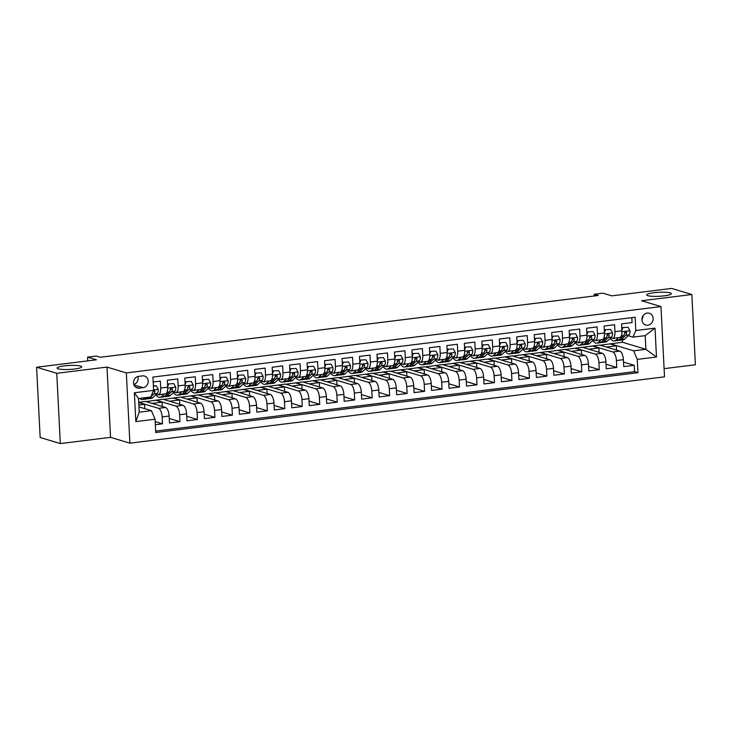 <?xml version="1.0" encoding="UTF-8"?>
<svg xmlns="http://www.w3.org/2000/svg" width="732" height="732" viewBox="0 0 732 732"><rect width="100%" height="100%" fill="white"/><g stroke="black" fill="none" stroke-linecap="round" stroke-linejoin="round"><path stroke-width="1.1" d="M647.866 295.673A12.334 1.995 177.1 0 1 646.74 294.914A12.334 1.995 177.1 0 1 656.357 292.471A12.334 1.995 177.1 0 1 670.238 292.901A12.334 1.995 177.1 0 1 671.363 293.669A12.334 1.995 177.1 0 1 661.737 296.103A12.334 1.995 177.1 0 1 647.866 295.673M58.212 368.846A12.334 1.995 177.1 0 1 57.078 368.077A12.334 1.995 177.1 0 1 66.704 365.643A12.334 1.995 177.1 0 1 80.575 366.064A12.334 1.995 177.1 0 1 81.7 366.833A12.334 1.995 177.1 0 1 72.084 369.267A12.334 1.995 177.1 0 1 58.212 368.846M647.225 313.067A6.167 5.545 106.8 0 0 641.982 318.676A6.167 5.545 106.8 0 0 645.752 325.045A6.167 5.545 106.8 0 0 647.838 325.218A6.167 5.545 106.8 0 0 653.081 319.6A6.167 5.545 106.8 0 0 649.311 313.241A6.167 5.545 106.8 0 0 647.225 313.067M664.098 368.654L695.4 364.765L691.841 294.511L671.683 288.426L611.851 295.856L602.976 293.175L594.247 294.264L594.329 295.966M129.893 443.18L664.519 376.843L660.959 306.58L126.334 372.917L129.893 443.18L110.541 437.343L106.982 367.08L56.757 373.311L60.317 443.574L110.541 437.343M60.317 443.574L40.159 437.489L36.6 367.235L96.441 359.805L87.575 357.134L87.758 360.885M56.757 373.311L36.6 367.235M631.817 317.651L632.064 322.583L621.578 323.883L621.935 330.809L614.944 331.678A7.704 3.129 82.9 0 1 612.666 338.349A7.704 3.129 82.9 0 1 612.098 338.303L610.708 337.882M614.944 331.678L614.587 324.743L604.11 326.051L604.458 332.978L597.468 333.847A7.704 3.129 82.9 0 1 595.198 340.517A7.704 3.129 82.9 0 1 594.631 340.472L593.24 340.051M597.468 333.847L597.12 326.911L586.634 328.22L586.991 335.146L580 336.015A7.704 3.129 82.9 0 1 577.722 342.686A7.704 3.129 82.9 0 1 577.164 342.64L575.764 342.219M580 336.015L579.653 329.08L569.167 330.388L569.514 337.315L562.524 338.184A7.704 3.129 82.9 0 1 560.255 344.854A7.704 3.129 82.9 0 1 559.687 344.799L558.296 344.388M562.524 338.184L562.176 331.248L551.69 332.548L552.047 339.483L545.056 340.353A7.704 3.129 82.9 0 1 542.778 347.023A7.704 3.129 82.9 0 1 542.22 346.968L540.82 346.547M545.056 340.353L544.709 333.417L534.223 334.716L534.57 341.652L527.589 342.521A7.704 3.129 82.9 0 1 525.311 349.191A7.704 3.129 82.9 0 1 524.743 349.137L523.353 348.716M527.589 342.521L527.232 335.585L516.755 336.885L517.103 343.82L510.113 344.69A7.704 3.129 82.9 0 1 507.834 351.36A7.704 3.129 82.9 0 1 507.276 351.305L505.885 350.884M510.113 344.69L509.765 337.754L499.279 339.053L499.627 345.989L492.645 346.849A7.704 3.129 82.9 0 1 490.367 353.529A7.704 3.129 82.9 0 1 489.799 353.474L488.409 353.053M492.645 346.849L492.288 339.923L481.812 341.222L482.159 348.158L475.169 349.018A7.704 3.129 82.9 0 1 472.899 355.697A7.704 3.129 82.9 0 1 472.332 355.642L470.941 355.221M475.169 349.018L474.821 342.091L464.335 343.39L464.692 350.326L457.701 351.186A7.704 3.129 82.9 0 1 455.423 357.866A7.704 3.129 82.9 0 1 454.856 357.811L453.465 357.39M457.701 351.186L457.344 344.26L446.868 345.559L447.215 352.485L440.225 353.355A7.704 3.129 82.9 0 1 437.956 360.034A7.704 3.129 82.9 0 1 437.388 359.979L435.998 359.558M440.225 353.355L439.877 346.428L429.391 347.727L429.748 354.654L422.757 355.523A7.704 3.129 82.9 0 1 420.479 362.203A7.704 3.129 82.9 0 1 419.912 362.148L418.521 361.727M422.757 355.523L422.401 348.597L411.924 349.896L412.272 356.823L405.281 357.692A7.704 3.129 82.9 0 1 403.012 364.371A7.704 3.129 82.9 0 1 402.444 364.316L401.054 363.896M405.281 357.692L404.933 350.765L394.447 352.065L394.804 358.991L387.814 359.86A7.704 3.129 82.9 0 1 385.535 366.531A7.704 3.129 82.9 0 1 384.977 366.485L383.577 366.064M387.814 359.86L387.466 352.934L376.98 354.233L377.328 361.16L370.346 362.029A7.704 3.129 82.9 0 1 368.068 368.699A7.704 3.129 82.9 0 1 367.501 368.654L366.11 368.233M370.346 362.029L369.989 355.102L359.503 356.402L359.86 363.328L352.87 364.197A7.704 3.129 82.9 0 1 350.591 370.868A7.704 3.129 82.9 0 1 350.033 370.822L348.633 370.401M352.87 364.197L352.522 357.262L342.036 358.57L342.384 365.497L335.402 366.366A7.704 3.129 82.9 0 1 333.124 373.036A7.704 3.129 82.9 0 1 332.557 372.991L331.166 372.57M335.402 366.366L335.046 359.43L324.569 360.739L324.917 367.665L317.926 368.535A7.704 3.129 82.9 0 1 315.648 375.205A7.704 3.129 82.9 0 1 315.089 375.15L313.699 374.738M317.926 368.535L317.578 361.599L307.092 362.898L307.449 369.834L300.459 370.703A7.704 3.129 82.9 0 1 298.18 377.373A7.704 3.129 82.9 0 1 297.613 377.319L296.222 376.898M300.459 370.703L300.102 363.767L289.625 365.067L289.973 372.002L282.982 372.872A7.704 3.129 82.9 0 1 280.713 379.542A7.704 3.129 82.9 0 1 280.146 379.487L278.755 379.066M282.982 372.872L282.634 365.936L272.148 367.235L272.505 374.171L265.515 375.04A7.704 3.129 82.9 0 1 263.236 381.711A7.704 3.129 82.9 0 1 262.669 381.656L261.278 381.235M265.515 375.04L265.158 368.105L254.681 369.404L255.029 376.34L248.038 377.2A7.704 3.129 82.9 0 1 245.769 383.879A7.704 3.129 82.9 0 1 245.202 383.824L243.811 383.403M248.038 377.2L247.69 370.273L237.205 371.572L237.561 378.508L230.571 379.368A7.704 3.129 82.9 0 1 228.293 386.048A7.704 3.129 82.9 0 1 227.734 385.993L226.334 385.572M230.571 379.368L230.223 372.442L219.737 373.741L220.085 380.677L213.094 381.537A7.704 3.129 82.9 0 1 210.825 388.216A7.704 3.129 82.9 0 1 210.258 388.161L208.867 387.74M213.094 381.537L212.747 374.61L202.261 375.909L202.618 382.845L195.627 383.705A7.704 3.129 82.9 0 1 193.349 390.385A7.704 3.129 82.9 0 1 192.791 390.33L191.391 389.909M195.627 383.705L195.279 376.779L184.793 378.078L185.141 385.005L178.16 385.874A7.704 3.129 82.9 0 1 175.881 392.553A7.704 3.129 82.9 0 1 175.314 392.498L173.923 392.078M178.16 385.874L177.803 378.947L167.326 380.247L167.674 387.173A7.704 3.129 82.9 0 1 165.395 393.853L158.405 394.722A7.704 3.129 82.9 0 1 157.847 394.667L156.456 394.246M155.33 424.725L162.495 423.837L155.175 421.623M138.705 402.28L145.531 401.438L165.524 407.468A7.704 3.129 82.9 0 1 169.138 416.041L169.485 422.968L179.971 421.669L169.257 418.439M145.979 401.575L163.007 399.269L183 405.299A7.704 3.129 -97.1 0 1 186.605 413.873L186.962 420.799L197.439 419.5L186.724 416.27M163.456 399.407L180.475 397.101L200.467 403.131A7.704 3.129 -97.1 0 1 204.082 411.704L204.429 418.631L214.915 417.332L204.201 414.102M180.923 397.238L197.951 394.932L217.944 400.962A7.704 3.129 -97.1 0 1 221.549 409.536L221.897 416.462L232.383 415.163L221.668 411.933M198.399 395.07L215.418 392.764L235.411 398.803A7.704 3.129 -97.1 0 1 239.025 407.367L239.373 414.294L249.859 412.994L239.144 409.764M215.867 392.901L232.895 390.595L252.879 396.634A7.704 3.129 -97.1 0 1 256.493 405.199L256.841 412.125L267.326 410.826L256.612 407.596M233.343 390.732L250.362 388.427L270.355 394.466A7.704 3.129 -97.1 0 1 273.96 403.03L274.317 409.966L284.794 408.657L274.088 405.427M250.811 388.564L267.83 386.258L287.822 392.297A7.704 3.129 -97.1 0 1 291.437 400.862L291.784 407.797L302.27 406.489L291.556 403.259M268.278 386.395L285.306 384.09L305.299 390.129A7.704 3.129 -97.1 0 1 308.904 398.693L309.261 405.629L319.738 404.329L309.032 401.09M285.755 384.227L302.774 381.921L322.766 387.96A7.704 3.129 -97.1 0 1 326.38 396.524L326.728 403.46L337.214 402.161L326.499 398.922M303.222 382.058L320.25 379.762L340.243 385.791A7.704 3.129 -97.1 0 1 343.848 394.356L344.205 401.292L354.681 399.992L343.967 396.753M320.698 379.89L337.717 377.593L357.71 383.623A7.704 3.129 -97.1 0 1 361.324 392.187L361.672 399.123L372.158 397.824L361.443 394.585M338.166 377.721L355.194 375.425L375.187 381.454A7.704 3.129 -97.1 0 1 378.792 390.019L379.139 396.954L389.625 395.655L378.911 392.416M355.642 375.553L372.661 373.256L392.654 379.286A7.704 3.129 -97.1 0 1 396.268 387.859L396.616 394.786L407.102 393.487L396.387 390.257M373.11 373.393L390.138 371.087L410.13 377.117A7.704 3.129 -97.1 0 1 413.736 385.691L414.083 392.617L424.569 391.318L413.855 388.088M390.586 371.225L407.605 368.919L427.598 374.949A7.704 3.129 -97.1 0 1 431.203 383.522L431.56 390.449L442.037 389.15L431.331 385.92M408.053 369.056L425.072 366.75L445.065 372.78A7.704 3.129 -97.1 0 1 448.679 381.354L449.027 388.28L459.513 386.981L448.798 383.751M425.521 366.888L442.549 364.582L462.542 370.612A7.704 3.129 -97.1 0 1 466.147 379.185L466.504 386.112L476.98 384.812L466.275 381.582M442.997 364.719L460.016 362.413L480.009 368.443A7.704 3.129 -97.1 0 1 483.623 377.017L483.971 383.943L494.457 382.644L483.742 379.414M460.465 362.55L477.493 360.245L497.486 366.284A7.704 3.129 -97.1 0 1 501.091 374.848L501.447 381.775L511.924 380.475L501.21 377.245M477.941 360.382L494.96 358.076L514.953 364.115A7.704 3.129 -97.1 0 1 518.567 372.68L518.915 379.606L529.401 378.307L518.686 375.077M495.408 358.213L512.437 355.908L532.429 361.947A7.704 3.129 -97.1 0 1 536.034 370.511L536.382 377.447L546.868 376.138L536.153 372.908M512.885 356.045L529.904 353.739L549.897 359.778A7.704 3.129 -97.1 0 1 553.511 368.342L553.859 375.278L564.345 373.97L553.63 370.74M530.352 353.876L547.38 351.57L567.373 357.609A7.704 3.129 -97.1 0 1 570.978 366.174L571.326 373.11L581.812 371.81L571.097 368.571M547.829 351.708L564.848 349.411L584.841 355.441A7.704 3.129 -97.1 0 1 588.446 364.005L588.803 370.941L599.288 369.642L588.574 366.403M565.296 349.539L582.315 347.243L602.308 353.272A7.704 3.129 -97.1 0 1 605.922 361.837L606.27 368.772L616.756 367.473L606.041 364.234M87.575 357.134L96.304 356.045L100.339 357.262L598.273 295.481L594.247 294.264M139.236 388.134L143.079 387.658A5.975 5.371 106.8 0 0 148.157 382.223A5.975 5.371 106.8 0 0 144.506 376.056A5.975 5.371 106.8 0 0 142.484 375.882L138.641 376.358A5.975 5.371 106.8 0 0 133.563 381.802A5.975 5.371 106.8 0 0 137.213 387.969A5.975 5.371 106.8 0 0 139.236 388.134L135.429 386.99M632.96 337.15L635.797 330.535L635.129 317.24L152.915 377.072L153.592 390.366L150.746 396.991L138.522 398.51L139.208 412.18L151.442 410.661L155.047 419.226L155.724 432.521L637.938 372.689L637.261 359.394L633.656 350.829L645.88 349.31L645.194 335.64L632.96 337.15L628.184 335.714M635.797 330.535L655.021 328.146L656.476 357.006L637.261 359.394M155.047 419.226L135.832 421.614L134.368 392.755L153.592 390.366M582.773 347.371L592.801 345.934L612.794 351.973A7.704 3.129 82.9 0 1 616.408 360.537L616.756 367.473M592.801 345.934L599.792 345.074L619.784 351.104L612.794 351.973M575.334 348.103L595.326 354.142A7.704 3.129 82.9 0 1 598.932 362.706L599.288 369.642M557.857 350.271L577.85 356.31A7.704 3.129 82.9 0 1 581.464 364.875L581.812 371.81M540.39 352.44L560.383 358.479A7.704 3.129 82.9 0 1 563.988 367.043L564.345 373.97M522.913 354.608L542.906 360.647A7.704 3.129 82.9 0 1 546.52 369.212L546.868 376.138M505.446 356.777L525.439 362.807A7.704 3.129 82.9 0 1 529.044 371.38L529.401 378.307M487.969 358.945L507.962 364.975A7.704 3.129 82.9 0 1 511.577 373.549L511.924 380.475M470.502 361.114L490.495 367.144A7.704 3.129 82.9 0 1 494.1 375.717L494.457 382.644M453.035 363.282L473.028 369.312A7.704 3.129 82.9 0 1 476.633 377.886L476.98 384.812M435.558 365.451L455.551 371.481A7.704 3.129 82.9 0 1 459.165 380.054L459.513 386.981M418.091 367.62L438.084 373.649A7.704 3.129 82.9 0 1 441.689 382.223L442.037 389.15M400.614 369.788L420.607 375.818A7.704 3.129 82.9 0 1 424.221 384.382L424.569 391.318M383.147 371.957L403.14 377.987A7.704 3.129 82.9 0 1 406.745 386.551L407.102 393.487M365.671 374.125L385.663 380.155A7.704 3.129 82.9 0 1 389.278 388.719L389.625 395.655M348.203 376.285L368.196 382.324A7.704 3.129 82.9 0 1 371.801 390.888L372.158 397.824M330.727 378.453L350.72 384.492A7.704 3.129 82.9 0 1 354.334 393.057L354.681 399.992M313.259 380.622L333.252 386.661A7.704 3.129 82.9 0 1 336.857 395.225L337.214 402.161M295.792 382.79L315.776 388.829A7.704 3.129 82.9 0 1 319.39 397.394L319.738 404.329M278.316 384.959L298.308 390.998A7.704 3.129 82.9 0 1 301.923 399.562L302.27 406.489M260.848 387.127L280.841 393.157A7.704 3.129 82.9 0 1 284.446 401.731L284.794 408.657M243.372 389.296L263.364 395.326A7.704 3.129 82.9 0 1 266.979 403.899L267.326 410.826M225.904 391.464L245.897 397.494A7.704 3.129 82.9 0 1 249.502 406.068L249.859 412.994M208.428 393.633L228.421 399.663A7.704 3.129 82.9 0 1 232.035 408.236L232.383 415.163M190.96 395.802L210.953 401.831A7.704 3.129 82.9 0 1 214.558 410.405L214.915 417.332M173.484 397.97L193.477 404A7.704 3.129 82.9 0 1 197.091 412.573L197.439 419.5M156.017 400.139L176.009 406.168A7.704 3.129 82.9 0 1 179.615 414.742L179.971 421.669M138.714 402.353L158.533 408.337A7.704 3.129 82.9 0 1 162.147 416.901L162.495 423.837M155.651 431.084L634.553 371.664L634.223 365.305L623.518 362.065M619.784 351.104A7.704 3.129 -97.1 0 1 623.389 359.668L623.746 366.604L634.223 365.305M153.162 382.003L160.335 381.116L160.683 388.042A7.704 3.129 82.9 0 1 158.405 394.722M138.943 406.891L151.442 410.661M106.982 367.08L126.334 372.917M691.841 294.511L641.607 300.742L660.959 306.58M600.24 345.202L622.502 342.256L645.88 349.31L656.476 357.006M622.502 342.256L622.392 339.968M610.278 343.765L633.656 350.829M144.817 408.666L144.597 404.32L138.723 402.545M138.851 405.034L144.597 404.32M162.294 406.498L162.074 402.152L156.026 400.322M152.027 403.396L162.074 402.152M169.504 401.228L179.541 399.983L173.493 398.162M179.761 404.329L179.541 399.983M175.881 392.553L182.872 391.684A7.704 3.129 -97.1 0 0 185.141 385.005M186.971 399.059L197.018 397.815L190.97 395.994M197.237 402.161L197.018 397.815M193.349 390.385L200.339 389.516A7.704 3.129 -97.1 0 0 202.618 382.845M204.438 396.89L214.485 395.646L208.437 393.825M214.705 399.992L214.485 395.646M210.825 388.216L217.816 387.347A7.704 3.129 -97.1 0 0 220.085 380.677M221.915 394.722L231.962 393.477L225.914 391.657M232.181 397.824L231.962 393.477M228.293 386.048L235.283 385.178A7.704 3.129 -97.1 0 0 237.561 378.508M239.382 392.553L249.429 391.309L243.381 389.488M249.649 395.655L249.429 391.309M245.769 383.879L252.75 383.01A7.704 3.129 -97.1 0 0 255.029 376.34M256.859 390.385L266.896 389.14L260.857 387.32M267.125 393.487L266.896 389.14M263.236 381.711L270.227 380.841A7.704 3.129 -97.1 0 0 272.505 374.171M274.326 388.225L284.373 386.972L278.325 385.151M284.592 391.318L284.373 386.972M280.713 379.542L287.694 378.673A7.704 3.129 -97.1 0 0 289.973 372.002M291.803 386.057L301.84 384.803L295.801 382.982M302.06 389.15L301.84 384.803M298.18 377.373L305.171 376.504A7.704 3.129 -97.1 0 0 307.449 369.834M309.27 383.888L319.317 382.635L313.269 380.814M319.536 386.981L319.317 382.635M315.648 375.205L322.638 374.336A7.704 3.129 -97.1 0 0 324.917 367.665M326.747 381.72L336.784 380.475L330.736 378.645M337.004 384.812L336.784 380.475M333.124 373.036L340.115 372.176A7.704 3.129 -97.1 0 0 342.384 365.497M344.214 379.551L354.261 378.307L348.212 376.477M354.48 382.644L354.261 378.307M350.591 370.868L357.582 370.008A7.704 3.129 -97.1 0 0 359.86 363.328M361.681 377.383L371.728 376.138L365.68 374.308M371.947 380.475L371.728 376.138M368.068 368.699L375.058 367.839A7.704 3.129 -97.1 0 0 377.328 361.16M379.158 375.214L389.204 373.97L383.156 372.14M389.424 378.307L389.204 373.97M385.535 366.531L392.526 365.671A7.704 3.129 -97.1 0 0 394.804 358.991M396.625 373.046L406.672 371.801L400.624 369.971M406.891 376.147L406.672 371.801M403.012 364.371L409.993 363.502A7.704 3.129 -97.1 0 0 412.272 356.823M414.102 370.877L424.139 369.633L418.1 367.803M424.368 373.979L424.139 369.633M420.479 362.203L427.47 361.334A7.704 3.129 -97.1 0 0 429.748 354.654M431.569 368.708L441.616 367.464L435.567 365.643M441.835 371.81L441.616 367.464M437.956 360.034L444.937 359.165A7.704 3.129 -97.1 0 0 447.215 352.485M449.045 366.54L459.083 365.295L453.044 363.475M459.303 369.642L459.083 365.295M455.423 357.866L462.414 356.996A7.704 3.129 -97.1 0 0 464.692 350.326M466.513 364.371L476.559 363.127L470.511 361.306M476.779 367.473L476.559 363.127M472.899 355.697L479.881 354.828A7.704 3.129 -97.1 0 0 482.159 348.158M483.989 362.203L494.027 360.958L487.988 359.137M494.246 365.305L494.027 360.958M490.367 353.529L497.357 352.659A7.704 3.129 -97.1 0 0 499.627 345.989M501.457 360.034L511.503 358.79L505.455 356.969M511.723 363.136L511.503 358.79M507.834 351.36L514.825 350.491A7.704 3.129 -97.1 0 0 517.103 343.82M518.924 357.875L528.971 356.621L522.923 354.8M529.19 360.968L528.971 356.621M525.311 349.191L532.301 348.322A7.704 3.129 -97.1 0 0 534.57 341.652M536.4 355.706L546.447 354.453L540.399 352.632M546.667 358.799L546.447 354.453M542.778 347.023L549.769 346.154A7.704 3.129 -97.1 0 0 552.047 339.483M553.868 353.538L563.914 352.284L557.866 350.463M564.134 356.63L563.914 352.284M560.255 344.854L567.245 343.985A7.704 3.129 -97.1 0 0 569.514 337.315M571.344 351.369L581.391 350.125L575.343 348.295M581.611 354.462L581.391 350.125M577.722 342.686L584.712 341.817A7.704 3.129 -97.1 0 0 586.991 335.146M588.812 349.201L598.858 347.956L592.81 346.126M599.078 352.293L598.858 347.956M595.198 340.517L602.18 339.657A7.704 3.129 -97.1 0 0 604.458 332.978M606.288 347.032L616.326 345.788L610.287 343.958M616.545 350.125L616.326 345.788M634.553 371.664L637.938 372.689M612.666 338.349L619.656 337.489A7.704 3.129 -97.1 0 0 621.935 330.809M138.522 398.51L134.368 392.755M139.208 412.18L135.832 421.614M655.021 328.146L645.194 335.64M133.791 384.456A5.975 5.371 106.8 0 0 137.845 376.523M641.927 319.481A6.167 5.545 106.8 0 0 643.053 315.757M145.22 397.677L144.122 398.702A14.741 5.984 82.9 0 1 142.511 399.516A14.741 5.984 82.9 0 1 139.72 398.354M153.372 386.167L156.346 385.791L158.286 389.378A5.106 2.077 82.9 0 1 157.334 393.423L152.86 397.622A14.741 5.984 82.9 0 1 151.25 398.428L147.928 398.839A14.741 5.984 -97.1 0 0 149.538 398.034L150.636 397M156.346 385.791L153.354 385.718M148.541 397.266L147.443 398.29A14.741 5.984 82.9 0 1 145.833 399.105L142.511 399.516M146.848 398.739A14.741 5.984 -97.1 0 0 147.928 398.839M150.81 396.836L154.013 393.834A5.106 2.077 -97.1 0 0 154.937 391.181L154.489 390.302L153.583 390.302M154.937 391.181L153.775 390.833A2.599 1.052 82.9 0 1 153.427 391.483L152.887 391.986M152.686 392.462A5.106 2.077 82.9 0 1 152.055 393.944M160.72 394.429A12.234 4.968 82.9 0 1 159.677 394.859A12.234 4.968 82.9 0 1 158.56 394.704M164.307 393.99L161.598 396.534A14.741 5.984 82.9 0 1 159.979 397.348A14.741 5.984 82.9 0 1 155.953 394.713M173.813 383.623L167.527 383.961L173.813 383.623L175.753 387.21A5.106 2.077 82.9 0 1 174.802 391.254L170.327 395.454A14.741 5.984 82.9 0 1 168.717 396.259L165.395 396.671A14.741 5.984 -97.1 0 0 167.006 395.866L171.48 391.666A5.106 2.077 -97.1 0 0 172.413 389.012L171.288 388.052L170.309 389.268A5.106 2.077 82.9 0 1 169.385 391.922L164.91 396.122A14.741 5.984 82.9 0 1 163.3 396.936L159.979 397.348M168.58 384.273L167.646 386.67M164.325 396.57A14.741 5.984 -97.1 0 0 165.395 396.671M172.413 389.012L171.251 388.665A2.599 1.052 82.9 0 1 170.904 389.314L170.227 389.946M178.187 392.26A12.234 4.968 82.9 0 1 177.144 392.691A12.234 4.968 82.9 0 1 176.028 392.535M181.783 391.821L179.065 394.365A14.741 5.984 82.9 0 1 177.455 395.179A14.741 5.984 82.9 0 1 173.42 392.544M191.29 381.454L184.995 381.793L191.29 381.454L193.23 385.041A5.106 2.077 82.9 0 1 192.278 389.085L187.804 393.285A14.741 5.984 82.9 0 1 186.184 394.091L182.872 394.502A14.741 5.984 -97.1 0 0 184.482 393.697L188.957 389.497A5.106 2.077 -97.1 0 0 189.881 386.844L188.755 385.883L187.785 387.109A5.106 2.077 82.9 0 1 186.861 389.753L182.387 393.953A14.741 5.984 82.9 0 1 180.777 394.768L177.455 395.179M186.047 382.104L185.123 384.501M181.792 394.411A14.741 5.984 -97.1 0 0 182.872 394.502M189.881 386.844L188.719 386.496A2.599 1.052 82.9 0 1 188.371 387.146L187.694 387.777M195.664 390.092A12.234 4.968 82.9 0 1 194.611 390.522A12.234 4.968 82.9 0 1 193.495 390.366M199.25 389.653L196.533 392.196A14.741 5.984 82.9 0 1 194.922 393.011A14.741 5.984 82.9 0 1 190.896 390.376M208.757 379.286L202.471 379.624L208.757 379.286L210.697 382.873A5.106 2.077 82.9 0 1 209.745 386.917L205.271 391.117A14.741 5.984 82.9 0 1 203.661 391.922L200.339 392.343A14.741 5.984 -97.1 0 0 201.95 391.529L206.424 387.329A5.106 2.077 -97.1 0 0 207.348 384.675L206.232 383.714L205.253 384.94A5.106 2.077 82.9 0 1 204.329 387.585L199.854 391.785A14.741 5.984 82.9 0 1 198.244 392.599L194.922 393.011M203.514 379.945L202.59 382.333M199.26 392.242A14.741 5.984 -97.1 0 0 200.339 392.343M207.348 384.675L206.195 384.327A2.599 1.052 82.9 0 1 205.848 384.977L205.17 385.608M213.131 387.933A12.234 4.968 82.9 0 1 212.088 388.353A12.234 4.968 82.9 0 1 210.972 388.198M216.727 387.484L214.009 390.028A14.741 5.984 82.9 0 1 212.399 390.842A14.741 5.984 82.9 0 1 208.364 388.216M226.234 377.126L219.939 377.456L226.234 377.126L228.174 380.704A5.106 2.077 82.9 0 1 227.213 384.748L222.748 388.948A14.741 5.984 82.9 0 1 221.128 389.763L217.816 390.174A14.741 5.984 -97.1 0 0 219.426 389.36L223.9 385.16A5.106 2.077 -97.1 0 0 224.825 382.507L223.699 381.546L222.729 382.772A5.106 2.077 82.9 0 1 221.805 385.416L217.331 389.616A14.741 5.984 82.9 0 1 215.711 390.43L212.399 390.842M220.991 377.776L220.058 380.164M216.736 390.074A14.741 5.984 -97.1 0 0 217.816 390.174M224.825 382.507L223.663 382.159A2.599 1.052 82.9 0 1 223.315 382.809L222.638 383.449M230.598 385.764A12.234 4.968 82.9 0 1 229.555 386.185A12.234 4.968 82.9 0 1 228.439 386.029M234.194 385.316L231.477 387.859A14.741 5.984 82.9 0 1 229.866 388.674A14.741 5.984 82.9 0 1 225.84 386.048M243.701 374.958L237.415 375.287L243.701 374.958L245.641 378.536A5.106 2.077 82.9 0 1 244.689 382.58L240.215 386.78A14.741 5.984 82.9 0 1 238.605 387.594L235.283 388.006A14.741 5.984 -97.1 0 0 236.893 387.191L241.368 382.992A5.106 2.077 -97.1 0 0 242.292 380.338L241.176 379.377L240.197 380.603A5.106 2.077 82.9 0 1 239.273 383.257L234.798 387.448A14.741 5.984 82.9 0 1 233.188 388.262L229.866 388.674M238.458 375.608L237.534 378.005M234.203 387.905A14.741 5.984 -97.1 0 0 235.283 388.006M242.292 380.338L241.139 379.99A2.599 1.052 82.9 0 1 240.782 380.649L240.114 381.281M248.075 383.595A12.234 4.968 82.9 0 1 247.032 384.026A12.234 4.968 82.9 0 1 245.915 383.861M251.671 383.147L248.953 385.691A14.741 5.984 82.9 0 1 247.343 386.505A14.741 5.984 82.9 0 1 243.308 383.879M261.178 372.789L254.882 373.119L261.178 372.789L263.117 376.367A5.106 2.077 82.9 0 1 262.157 380.411L257.682 384.611A14.741 5.984 82.9 0 1 256.072 385.425L252.75 385.837A14.741 5.984 -97.1 0 0 254.37 385.023L258.844 380.823A5.106 2.077 -97.1 0 0 259.769 378.17L258.643 377.209L257.673 378.435A5.106 2.077 82.9 0 1 256.74 381.088L252.275 385.279A14.741 5.984 82.9 0 1 250.655 386.093L247.343 386.505M255.935 373.439L255.001 375.836M251.68 385.737A14.741 5.984 -97.1 0 0 252.75 385.837M259.769 378.17L258.606 377.822A2.599 1.052 82.9 0 1 258.259 378.481L257.582 379.112M265.542 381.427A12.234 4.968 82.9 0 1 264.499 381.857A12.234 4.968 82.9 0 1 263.383 381.692M269.138 380.979L266.421 383.531A14.741 5.984 82.9 0 1 264.81 384.337A14.741 5.984 82.9 0 1 260.775 381.711M278.645 370.621L272.359 370.95L278.645 370.621L280.585 374.198A5.106 2.077 82.9 0 1 279.633 378.243L275.159 382.443A14.741 5.984 82.9 0 1 273.548 383.257L270.227 383.669A14.741 5.984 -97.1 0 0 271.837 382.854L276.312 378.654A5.106 2.077 -97.1 0 0 277.236 376.001L276.12 375.04L275.14 376.266A5.106 2.077 82.9 0 1 274.216 378.92L269.742 383.111A14.741 5.984 82.9 0 1 268.132 383.925L264.81 384.337M273.402 371.27L272.478 373.668M269.147 383.568A14.741 5.984 -97.1 0 0 270.227 383.669M277.236 376.001L276.074 375.653A2.599 1.052 82.9 0 1 275.726 376.312L275.058 376.943M283.019 379.258A12.234 4.968 82.9 0 1 281.976 379.688A12.234 4.968 82.9 0 1 280.859 379.524M286.605 378.81L283.897 381.363A14.741 5.984 82.9 0 1 282.278 382.168A14.741 5.984 82.9 0 1 278.252 379.542M296.121 368.452L289.826 368.782L296.121 368.452L298.052 372.03A5.106 2.077 82.9 0 1 297.101 376.074L292.626 380.274A14.741 5.984 82.9 0 1 291.016 381.088L287.694 381.5A14.741 5.984 -97.1 0 0 289.314 380.686L293.779 376.486A5.106 2.077 -97.1 0 0 294.712 373.832L293.587 372.872L292.617 374.098A5.106 2.077 82.9 0 1 291.684 376.751L287.209 380.951A14.741 5.984 82.9 0 1 285.599 381.756L282.278 382.168M290.878 369.102L289.945 371.499M286.624 381.399A14.741 5.984 -97.1 0 0 287.694 381.5M294.712 373.832L293.55 373.485A2.599 1.052 82.9 0 1 293.203 374.144L292.526 374.775M300.486 377.09A12.234 4.968 82.9 0 1 299.443 377.52A12.234 4.968 82.9 0 1 298.327 377.355M304.082 376.641L301.364 379.194A14.741 5.984 82.9 0 1 299.754 380A14.741 5.984 82.9 0 1 295.719 377.373M313.589 366.284L307.303 366.613L313.589 366.284L315.529 369.861A5.106 2.077 82.9 0 1 314.577 373.906L310.103 378.105A14.741 5.984 82.9 0 1 308.492 378.92L305.171 379.332A14.741 5.984 -97.1 0 0 306.781 378.517L311.256 374.317A5.106 2.077 -97.1 0 0 312.18 371.673L311.054 370.712L310.084 371.929A5.106 2.077 82.9 0 1 309.16 374.583L304.686 378.783A14.741 5.984 82.9 0 1 303.075 379.588L299.754 380M308.346 366.933L307.422 369.331M304.091 379.231A14.741 5.984 -97.1 0 0 305.171 379.332M312.18 371.673L311.018 371.316A2.599 1.052 82.9 0 1 310.67 371.975L310.002 372.606M317.963 374.921A12.234 4.968 82.9 0 1 316.919 375.351A12.234 4.968 82.9 0 1 315.803 375.187M321.549 374.473L318.841 377.026A14.741 5.984 82.9 0 1 317.221 377.831A14.741 5.984 82.9 0 1 313.195 375.205M331.056 364.115L324.77 364.445L331.056 364.115L332.996 367.693A5.106 2.077 82.9 0 1 332.044 371.737L327.57 375.937A14.741 5.984 82.9 0 1 325.96 376.751L322.638 377.163A14.741 5.984 -97.1 0 0 324.249 376.349L328.723 372.149A5.106 2.077 -97.1 0 0 329.656 369.504L328.531 368.544L327.552 369.761A5.106 2.077 82.9 0 1 326.628 372.414L322.153 376.614A14.741 5.984 82.9 0 1 320.543 377.419L317.221 377.831M325.822 364.765L324.889 367.162M321.568 377.062A14.741 5.984 -97.1 0 0 322.638 377.163M329.656 369.504L328.494 369.148A2.599 1.052 82.9 0 1 328.146 369.806L327.469 370.438M335.43 372.753A12.234 4.968 82.9 0 1 334.387 373.183A12.234 4.968 82.9 0 1 333.27 373.018M339.026 372.304L336.308 374.857A14.741 5.984 82.9 0 1 334.698 375.672A14.741 5.984 82.9 0 1 330.663 373.036M348.533 361.947L342.247 362.285L348.533 361.947L350.472 365.524A5.106 2.077 82.9 0 1 349.521 369.568L345.047 373.768A14.741 5.984 82.9 0 1 343.427 374.583L340.115 374.994A14.741 5.984 -97.1 0 0 341.725 374.18L346.199 369.989A5.106 2.077 -97.1 0 0 347.124 367.336L345.998 366.375L345.028 367.592A5.106 2.077 82.9 0 1 344.104 370.246L339.63 374.445A14.741 5.984 82.9 0 1 338.019 375.251L334.698 375.672M343.29 362.596L342.366 364.993M339.035 374.894A14.741 5.984 -97.1 0 0 340.115 374.994M347.124 367.336L345.962 366.979A2.599 1.052 82.9 0 1 345.614 367.638L344.946 368.269M352.906 370.584A12.234 4.968 82.9 0 1 351.863 371.014A12.234 4.968 82.9 0 1 350.738 370.85M356.493 370.136L353.776 372.689A14.741 5.984 82.9 0 1 352.165 373.503A14.741 5.984 82.9 0 1 348.139 370.868M366 359.778L359.714 360.117L366 359.778L367.94 363.356A5.106 2.077 82.9 0 1 366.988 367.409L362.514 371.6A14.741 5.984 82.9 0 1 360.903 372.414L357.582 372.826A14.741 5.984 -97.1 0 0 359.192 372.012L363.667 367.821A5.106 2.077 -97.1 0 0 364.591 365.167L363.475 364.207L362.496 365.424A5.106 2.077 82.9 0 1 361.571 368.077L357.097 372.277A14.741 5.984 82.9 0 1 355.487 373.091L352.165 373.503M360.757 360.428L359.833 362.825M356.502 372.725A14.741 5.984 -97.1 0 0 357.582 372.826M364.591 365.167L363.438 364.82A2.599 1.052 82.9 0 1 363.09 365.469L362.413 366.101M370.374 368.416A12.234 4.968 82.9 0 1 369.331 368.846A12.234 4.968 82.9 0 1 368.214 368.681M373.97 367.967L371.252 370.52A14.741 5.984 82.9 0 1 369.642 371.334A14.741 5.984 82.9 0 1 365.607 368.699M383.477 357.609L377.181 357.948L383.477 357.609L385.416 361.187A5.106 2.077 82.9 0 1 384.456 365.241L379.99 369.431A14.741 5.984 82.9 0 1 378.371 370.246L375.058 370.657A14.741 5.984 -97.1 0 0 376.669 369.843L381.143 365.652A5.106 2.077 -97.1 0 0 382.067 362.999L380.942 362.038L379.972 363.255A5.106 2.077 82.9 0 1 379.048 365.909L374.574 370.108A14.741 5.984 82.9 0 1 372.954 370.923L369.642 371.334M378.234 358.259L377.309 360.656M373.979 370.557A14.741 5.984 -97.1 0 0 375.058 370.657M382.067 362.999L380.905 362.651A2.599 1.052 82.9 0 1 380.558 363.301L379.881 363.932M387.841 366.247A12.234 4.968 82.9 0 1 386.798 366.677A12.234 4.968 82.9 0 1 385.682 366.512M391.437 365.799L388.719 368.352A14.741 5.984 82.9 0 1 387.109 369.166A14.741 5.984 82.9 0 1 383.083 366.531M400.944 355.441L394.658 355.779L400.944 355.441L402.884 359.028A5.106 2.077 82.9 0 1 401.932 363.072L397.458 367.272A14.741 5.984 82.9 0 1 395.847 368.077L392.526 368.489A14.741 5.984 -97.1 0 0 394.136 367.684L398.611 363.484A5.106 2.077 -97.1 0 0 399.535 360.83L398.418 359.87L397.439 361.086A5.106 2.077 82.9 0 1 396.515 363.74L392.041 367.94A14.741 5.984 82.9 0 1 390.43 368.754L387.109 369.166M395.701 356.091L394.777 358.488M391.446 368.388A14.741 5.984 -97.1 0 0 392.526 368.489M399.535 360.83L398.382 360.483A2.599 1.052 82.9 0 1 398.025 361.132L397.357 361.764M405.318 364.079A12.234 4.968 82.9 0 1 404.274 364.509A12.234 4.968 82.9 0 1 403.158 364.353M408.913 363.639L406.196 366.183A14.741 5.984 82.9 0 1 404.586 366.997A14.741 5.984 82.9 0 1 400.55 364.362M418.42 353.272L412.125 353.611L418.42 353.272L420.36 356.859A5.106 2.077 82.9 0 1 419.399 360.903L414.934 365.103A14.741 5.984 82.9 0 1 413.315 365.909L409.993 366.32A14.741 5.984 -97.1 0 0 411.613 365.515L416.087 361.315A5.106 2.077 -97.1 0 0 417.011 358.662L415.886 357.701L414.916 358.918A5.106 2.077 82.9 0 1 413.983 361.571L409.517 365.771A14.741 5.984 82.9 0 1 407.898 366.586L404.586 366.997M413.177 353.922L412.244 356.319M408.923 366.22A14.741 5.984 -97.1 0 0 409.993 366.32M417.011 358.662L415.849 358.314A2.599 1.052 82.9 0 1 415.502 358.964L414.824 359.595M422.785 361.91A12.234 4.968 82.9 0 1 421.742 362.34A12.234 4.968 82.9 0 1 420.625 362.184M426.381 361.471L423.663 364.014A14.741 5.984 82.9 0 1 422.053 364.829A14.741 5.984 82.9 0 1 418.027 362.194M435.888 351.104L429.602 351.442L435.888 351.104L437.828 354.691A5.106 2.077 82.9 0 1 436.876 358.735L432.402 362.935A14.741 5.984 82.9 0 1 430.791 363.74L427.47 364.152A14.741 5.984 -97.1 0 0 429.08 363.347L433.554 359.147A5.106 2.077 -97.1 0 0 434.479 356.493L433.362 355.532L432.383 356.749A5.106 2.077 82.9 0 1 431.459 359.403L426.985 363.603A14.741 5.984 82.9 0 1 425.374 364.417L422.053 364.829M430.645 351.753L429.721 354.151M426.39 364.06A14.741 5.984 -97.1 0 0 427.47 364.152M434.479 356.493L433.326 356.145A2.599 1.052 82.9 0 1 432.969 356.795L432.301 357.426M440.261 359.741A12.234 4.968 82.9 0 1 439.218 360.171A12.234 4.968 82.9 0 1 438.102 360.016M443.848 359.302L441.14 361.846A14.741 5.984 82.9 0 1 439.52 362.66A14.741 5.984 82.9 0 1 435.494 360.025M453.364 348.935L447.069 349.274L453.364 348.935L455.295 352.522A5.106 2.077 82.9 0 1 454.343 356.566L449.869 360.766A14.741 5.984 82.9 0 1 448.258 361.571L444.937 361.983A14.741 5.984 -97.1 0 0 446.557 361.178L451.022 356.978A5.106 2.077 -97.1 0 0 451.955 354.325L450.83 353.364L449.86 354.59A5.106 2.077 82.9 0 1 448.926 357.234L444.452 361.434A14.741 5.984 82.9 0 1 442.842 362.248L439.52 362.66M448.121 349.585L447.188 351.982M443.867 361.892A14.741 5.984 -97.1 0 0 444.937 361.983M451.955 354.325L450.793 353.977A2.599 1.052 82.9 0 1 450.445 354.627L449.768 355.258M457.729 357.573A12.234 4.968 82.9 0 1 456.686 358.003A12.234 4.968 82.9 0 1 455.569 357.847M461.325 357.134L458.607 359.677A14.741 5.984 82.9 0 1 456.997 360.492A14.741 5.984 82.9 0 1 452.962 357.857M470.832 346.767L464.546 347.105L470.832 346.767L472.771 350.353A5.106 2.077 82.9 0 1 471.82 354.398L467.345 358.598A14.741 5.984 82.9 0 1 465.735 359.412L462.414 359.824A14.741 5.984 -97.1 0 0 464.024 359.009L468.498 354.81A5.106 2.077 -97.1 0 0 469.422 352.156L468.297 351.195L467.327 352.421A5.106 2.077 82.9 0 1 466.403 355.066L461.929 359.266A14.741 5.984 82.9 0 1 460.318 360.08L456.997 360.492M465.589 347.425L464.664 349.814M461.334 359.723A14.741 5.984 -97.1 0 0 462.414 359.824M469.422 352.156L468.26 351.808A2.599 1.052 82.9 0 1 467.913 352.458L467.245 353.099M475.205 355.413A12.234 4.968 82.9 0 1 474.162 355.834A12.234 4.968 82.9 0 1 473.046 355.679M478.792 354.965L476.084 357.509A14.741 5.984 82.9 0 1 474.464 358.323A14.741 5.984 82.9 0 1 470.438 355.697M488.299 344.607L482.013 344.937L488.299 344.607L490.239 348.185A5.106 2.077 82.9 0 1 489.287 352.229L484.813 356.429A14.741 5.984 82.9 0 1 483.202 357.243L479.881 357.655A14.741 5.984 -97.1 0 0 481.5 356.841L485.966 352.641A5.106 2.077 -97.1 0 0 486.899 349.988L485.774 349.027L484.794 350.253A5.106 2.077 82.9 0 1 483.87 352.897L479.396 357.097A14.741 5.984 82.9 0 1 477.786 357.911L474.464 358.323M483.065 345.257L482.132 347.654M478.81 357.555A14.741 5.984 -97.1 0 0 479.881 357.655M486.899 349.988L485.737 349.64A2.599 1.052 82.9 0 1 485.389 350.289L484.712 350.93M492.673 353.245A12.234 4.968 82.9 0 1 491.629 353.666A12.234 4.968 82.9 0 1 490.513 353.51M496.269 352.797L493.551 355.34A14.741 5.984 82.9 0 1 491.941 356.155A14.741 5.984 82.9 0 1 487.905 353.529M505.775 342.439L499.489 342.768L505.775 342.439L507.715 346.016A5.106 2.077 82.9 0 1 506.764 350.061L502.289 354.261A14.741 5.984 82.9 0 1 500.679 355.075L497.357 355.487A14.741 5.984 -97.1 0 0 498.968 354.672L503.442 350.472A5.106 2.077 -97.1 0 0 504.366 347.819L503.241 346.858L502.271 348.084A5.106 2.077 82.9 0 1 501.347 350.738L496.872 354.928A14.741 5.984 82.9 0 1 495.262 355.743L491.941 356.155M500.532 343.088L499.608 345.486M496.278 355.386A14.741 5.984 -97.1 0 0 497.357 355.487M504.366 347.819L503.204 347.471A2.599 1.052 82.9 0 1 502.857 348.13L502.189 348.761M510.149 351.076A12.234 4.968 82.9 0 1 509.106 351.506A12.234 4.968 82.9 0 1 507.99 351.342M513.736 350.628L511.018 353.172A14.741 5.984 82.9 0 1 509.408 353.986A14.741 5.984 82.9 0 1 505.382 351.36M523.243 340.27L516.957 340.6L523.243 340.27L525.183 343.848A5.106 2.077 82.9 0 1 524.231 347.892L519.757 352.092A14.741 5.984 82.9 0 1 518.146 352.906L514.825 353.318A14.741 5.984 -97.1 0 0 516.435 352.504L520.909 348.304A5.106 2.077 -97.1 0 0 521.843 345.65L520.717 344.69L519.738 345.916A5.106 2.077 82.9 0 1 518.814 348.569L514.34 352.76A14.741 5.984 82.9 0 1 512.729 353.574L509.408 353.986M518.009 340.92L517.076 343.317M513.754 353.217A14.741 5.984 -97.1 0 0 514.825 353.318M521.843 345.65L520.681 345.303A2.599 1.052 82.9 0 1 520.333 345.962L519.656 346.593M527.616 348.908A12.234 4.968 82.9 0 1 526.573 349.338A12.234 4.968 82.9 0 1 525.457 349.173M531.212 348.459L528.495 351.012A14.741 5.984 82.9 0 1 526.884 351.817A14.741 5.984 82.9 0 1 522.849 349.191M540.719 338.102L534.424 338.431L540.719 338.102L542.659 341.679A5.106 2.077 82.9 0 1 541.707 345.724L537.233 349.923A14.741 5.984 82.9 0 1 535.614 350.738L532.301 351.15A14.741 5.984 -97.1 0 0 533.912 350.335L538.386 346.135A5.106 2.077 -97.1 0 0 539.31 343.482L538.185 342.521L537.215 343.747A5.106 2.077 82.9 0 1 536.291 346.401L531.816 350.601A14.741 5.984 82.9 0 1 530.197 351.406L526.884 351.817M535.476 338.751L534.552 341.149M531.222 351.049A14.741 5.984 -97.1 0 0 532.301 351.15M539.31 343.482L538.148 343.134A2.599 1.052 82.9 0 1 537.8 343.793L537.123 344.424M545.084 346.739A12.234 4.968 82.9 0 1 544.041 347.169A12.234 4.968 82.9 0 1 542.924 347.005M548.68 346.291L545.962 348.844A14.741 5.984 82.9 0 1 544.352 349.649A14.741 5.984 82.9 0 1 540.326 347.023M558.187 335.933L551.901 336.262L558.187 335.933L560.126 339.511A5.106 2.077 82.9 0 1 559.175 343.555L554.7 347.755A14.741 5.984 82.9 0 1 553.09 348.569L549.769 348.981A14.741 5.984 -97.1 0 0 551.379 348.167L555.853 343.967A5.106 2.077 -97.1 0 0 556.778 341.322L555.661 340.362L554.682 341.579A5.106 2.077 82.9 0 1 553.758 344.232L549.284 348.432A14.741 5.984 82.9 0 1 547.673 349.237L544.352 349.649M552.944 336.583L552.019 338.98M548.689 348.88A14.741 5.984 -97.1 0 0 549.769 348.981M556.778 341.322L555.625 340.966A2.599 1.052 82.9 0 1 555.277 341.624L554.6 342.256M562.56 344.571A12.234 4.968 82.9 0 1 561.517 345.001A12.234 4.968 82.9 0 1 560.401 344.836M566.156 344.122L563.439 346.675A14.741 5.984 82.9 0 1 561.828 347.48A14.741 5.984 82.9 0 1 557.793 344.854M575.663 333.765L569.368 334.094L575.663 333.765L577.603 337.342A5.106 2.077 82.9 0 1 576.642 341.387L572.177 345.586A14.741 5.984 82.9 0 1 570.557 346.401L567.245 346.812A14.741 5.984 -97.1 0 0 568.856 345.998L573.33 341.798A5.106 2.077 -97.1 0 0 574.254 339.154L573.129 338.193L572.159 339.41A5.106 2.077 82.9 0 1 571.225 342.064L566.76 346.263A14.741 5.984 82.9 0 1 565.141 347.069L561.828 347.48M570.42 334.414L569.487 336.812M566.165 346.712A14.741 5.984 -97.1 0 0 567.245 346.812M574.254 339.154L573.092 338.797A2.599 1.052 82.9 0 1 572.744 339.456L572.067 340.087M580.028 342.402A12.234 4.968 82.9 0 1 578.985 342.832A12.234 4.968 82.9 0 1 577.868 342.668M583.624 341.954L580.906 344.507A14.741 5.984 82.9 0 1 579.296 345.312A14.741 5.984 82.9 0 1 575.27 342.686M593.13 331.596L586.844 331.925L593.13 331.596L595.07 335.174A5.106 2.077 82.9 0 1 594.119 339.218L589.644 343.418A14.741 5.984 82.9 0 1 588.034 344.232L584.712 344.644A14.741 5.984 -97.1 0 0 586.323 343.83L590.797 339.63A5.106 2.077 -97.1 0 0 591.721 336.985L590.605 336.025L589.626 337.242A5.106 2.077 82.9 0 1 588.702 339.895L584.228 344.095A14.741 5.984 82.9 0 1 582.617 344.9L579.296 345.312M587.888 332.246L586.963 334.643M583.633 344.543A14.741 5.984 -97.1 0 0 584.712 344.644M591.721 336.985L590.568 336.628A2.599 1.052 82.9 0 1 590.212 337.287L589.544 337.919M597.504 340.234A12.234 4.968 82.9 0 1 596.461 340.664A12.234 4.968 82.9 0 1 595.345 340.499M601.091 339.785L598.383 342.338A14.741 5.984 82.9 0 1 596.763 343.152A14.741 5.984 82.9 0 1 592.737 340.517M610.607 329.427L604.312 329.766L610.607 329.427L612.547 333.005A5.106 2.077 82.9 0 1 611.586 337.059L607.112 341.249A14.741 5.984 82.9 0 1 605.501 342.064L602.18 342.475A14.741 5.984 -97.1 0 0 603.799 341.661L608.274 337.47A5.106 2.077 -97.1 0 0 609.198 334.817L608.072 333.856L607.103 335.073A5.106 2.077 82.9 0 1 606.169 337.727L601.704 341.926A14.741 5.984 82.9 0 1 600.084 342.741L596.763 343.152M605.364 330.077L604.431 332.474M601.109 342.375A14.741 5.984 -97.1 0 0 602.18 342.475M609.198 334.817L608.036 334.46A2.599 1.052 82.9 0 1 607.688 335.119L607.011 335.75M614.971 338.065A12.234 4.968 82.9 0 1 613.928 338.495A12.234 4.968 82.9 0 1 612.812 338.33M618.567 337.617L615.85 340.17A14.741 5.984 82.9 0 1 614.24 340.984A14.741 5.984 82.9 0 1 610.204 338.349M628.074 327.259L621.788 327.597L628.074 327.259L630.014 330.837A5.106 2.077 82.9 0 1 629.062 334.89L624.588 339.081A14.741 5.984 82.9 0 1 622.978 339.895L619.656 340.307A14.741 5.984 -97.1 0 0 621.267 339.492L625.741 335.302A5.106 2.077 -97.1 0 0 626.665 332.648L625.549 331.688L624.57 332.904A5.106 2.077 82.9 0 1 623.646 335.558L619.171 339.758A14.741 5.984 82.9 0 1 617.561 340.572L614.24 340.984M622.831 327.909L621.907 330.306M618.577 340.206A14.741 5.984 -97.1 0 0 619.656 340.307M626.665 332.648L625.503 332.301A2.599 1.052 82.9 0 1 625.155 332.95L624.488 333.582M602.308 353.272L595.326 354.142M584.841 355.441L577.85 356.31M567.373 357.609L560.383 358.479M549.897 359.778L542.906 360.647M532.429 361.947L525.439 362.807M514.953 364.115L507.962 364.975M497.486 366.284L490.495 367.144M480.009 368.443L473.028 369.312M462.542 370.612L455.551 371.481M445.065 372.78L438.084 373.649M427.598 374.949L420.607 375.818M410.13 377.117L403.14 377.987M392.654 379.286L385.663 380.155M375.187 381.454L368.196 382.324M357.71 383.623L350.72 384.492M340.243 385.791L333.252 386.661M322.766 387.96L315.776 388.829M305.299 390.129L298.308 390.998M287.822 392.297L280.841 393.157M270.355 394.466L263.364 395.326M252.879 396.634L245.897 397.494M235.411 398.803L228.421 399.663M217.944 400.962L210.953 401.831M200.467 403.131L193.477 404M183 405.299L176.009 406.168M165.524 407.468L158.533 408.337M169.138 416.041L162.147 416.901M623.389 359.668L616.408 360.537M605.922 361.837L598.932 362.706M588.446 364.005L581.464 364.875M570.978 366.174L563.988 367.043M553.511 368.342L546.52 369.212M536.034 370.511L529.044 371.38M518.567 372.68L511.577 373.549M501.091 374.848L494.1 375.717M483.623 377.017L476.633 377.886M466.147 379.185L459.165 380.054M448.679 381.354L441.689 382.223M431.203 383.522L424.221 384.382M413.736 385.691L406.745 386.551M396.268 387.859L389.278 388.719M378.792 390.019L371.801 390.888M361.324 392.187L354.334 393.057M343.848 394.356L336.857 395.225M326.38 396.524L319.39 397.394M308.904 398.693L301.923 399.562M291.437 400.862L284.446 401.731M273.96 403.03L266.979 403.899M256.493 405.199L249.502 406.068M239.025 407.367L232.035 408.236M221.549 409.536L214.558 410.405M204.082 411.704L197.091 412.573M186.605 413.873L179.615 414.742M167.674 387.173L160.683 388.042M133.956 384.904L143.079 387.658M158.24 389.287L153.564 389.863M147.443 398.29L144.122 398.702M152.86 397.622L149.538 398.034M157.334 393.423L154.013 393.834M175.707 387.118L167.692 388.116M164.91 396.122L161.598 396.534M170.327 395.454L167.006 395.866M169.385 391.922L167.015 392.215M174.802 391.254L171.48 391.666M193.184 384.95L185.169 385.947M182.387 393.953L179.065 394.365M187.804 393.285L184.482 393.697M186.861 389.753L184.491 390.046M192.278 389.085L188.957 389.497M210.651 382.781L202.636 383.778M199.854 391.785L196.533 392.196M205.271 391.117L201.95 391.529M204.329 387.585L201.959 387.878M209.745 386.917L206.424 387.329M228.119 380.613L220.112 381.61M217.331 389.616L214.009 390.028M222.748 388.948L219.426 389.36M221.805 385.416L219.435 385.718M227.213 384.748L223.9 385.16M245.595 378.444L237.58 379.441M234.798 387.448L231.477 387.859M240.215 386.78L236.893 387.191M239.273 383.257L236.903 383.55M244.689 382.58L241.368 382.992M263.062 376.275L255.056 377.273M252.275 385.279L248.953 385.691M257.682 384.611L254.37 385.023M256.74 381.088L254.379 381.381M262.157 380.411L258.844 380.823M280.539 374.107L272.524 375.104M269.742 383.111L266.421 383.531M275.159 382.443L271.837 382.854M274.216 378.92L271.847 379.213M279.633 378.243L276.312 378.654M298.006 371.938L290 372.936M287.209 380.951L283.897 381.363M292.626 380.274L289.314 380.686M291.684 376.751L289.323 377.044M297.101 376.074L293.779 376.486M315.483 369.77L307.467 370.767M304.686 378.783L301.364 379.194M310.103 378.105L306.781 378.517M309.16 374.583L306.79 374.875M314.577 373.906L311.256 374.317M332.95 367.601L324.935 368.599M322.153 376.614L318.841 377.026M327.57 375.937L324.249 376.349M326.628 372.414L324.267 372.707M332.044 371.737L328.723 372.149M350.427 365.442L342.411 366.43M339.63 374.445L336.308 374.857M345.047 373.768L341.725 374.18M344.104 370.246L341.734 370.538M349.521 369.568L346.199 369.989M367.894 363.273L359.879 364.262M357.097 372.277L353.776 372.689M362.514 371.6L359.192 372.012M361.571 368.077L359.202 368.37M366.988 367.409L363.667 367.821M385.361 361.105L377.355 362.093M374.574 370.108L371.252 370.52M379.99 369.431L376.669 369.843M379.048 365.909L376.678 366.201M384.456 365.241L381.143 365.652M402.838 358.936L394.822 359.924M392.041 367.94L388.719 368.352M397.458 367.272L394.136 367.684M396.515 363.74L394.145 364.033M401.932 363.072L398.611 363.484M420.305 356.768L412.299 357.756M409.517 365.771L406.196 366.183M414.934 365.103L411.613 365.515M413.983 361.571L411.622 361.864M419.399 360.903L416.087 361.315M437.782 354.599L429.766 355.596M426.985 363.603L423.663 364.014M432.402 362.935L429.08 363.347M431.459 359.403L429.089 359.696M436.876 358.735L433.554 359.147M455.249 352.431L447.243 353.428M444.452 361.434L441.14 361.846M449.869 360.766L446.557 361.178M448.926 357.234L446.566 357.527M454.343 356.566L451.022 356.978M472.726 350.262L464.71 351.259M461.929 359.266L458.607 359.677M467.345 358.598L464.024 359.009M466.403 355.066L464.033 355.368M471.82 354.398L468.498 354.81M490.193 348.093L482.178 349.091M479.396 357.097L476.084 357.509M484.813 356.429L481.5 356.841M483.87 352.897L481.51 353.199M489.287 352.229L485.966 352.641M507.669 345.925L499.654 346.922M496.872 354.928L493.551 355.34M502.289 354.261L498.968 354.672M501.347 350.738L498.977 351.031M506.764 350.061L503.442 350.472M525.137 343.756L517.121 344.754M514.34 352.76L511.018 353.172M519.757 352.092L516.435 352.504M518.814 348.569L516.444 348.862M524.231 347.892L520.909 348.304M542.604 341.588L534.598 342.585M531.816 350.601L528.495 351.012M537.233 349.923L533.912 350.335M536.291 346.401L533.921 346.693M541.707 345.724L538.386 346.135M560.081 339.419L552.065 340.417M549.284 348.432L545.962 348.844M554.7 347.755L551.379 348.167M553.758 344.232L551.388 344.525M559.175 343.555L555.853 343.967M577.548 337.251L569.542 338.248M566.76 346.263L563.439 346.675M572.177 345.586L568.856 345.998M571.225 342.064L568.865 342.356M576.642 341.387L573.33 341.798M595.024 335.091L587.009 336.079M584.228 344.095L580.906 344.507M589.644 343.418L586.323 343.83M588.702 339.895L586.332 340.188M594.119 339.218L590.797 339.63M612.492 332.923L604.486 333.911M601.704 341.926L598.383 342.338M607.112 341.249L603.799 341.661M606.169 337.727L603.808 338.019M611.586 337.059L608.274 337.47M629.968 330.754L621.953 331.742M619.171 339.758L615.85 340.17M624.588 339.081L621.267 339.492M623.646 335.558L621.276 335.851M629.062 334.89L625.741 335.302"/></g></svg>
